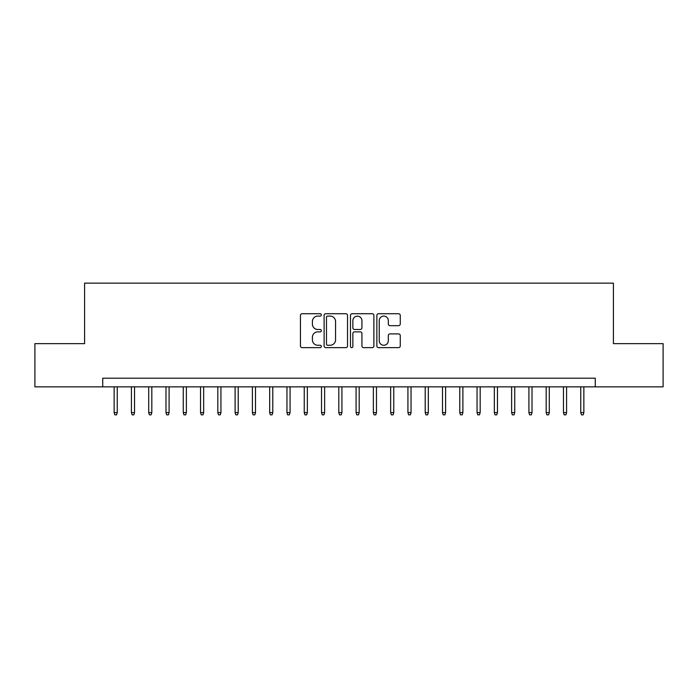 <?xml version="1.0" encoding="UTF-8"?>
<svg xmlns="http://www.w3.org/2000/svg" width="698" height="698" viewBox="0 0 698 698"><rect width="100%" height="100%" fill="white"/><g stroke="black" fill="none" stroke-linecap="round" stroke-linejoin="round"><path stroke-width="1.05" d="M321.35 314.903A1.187 1.187 0 0 0 320.164 313.716L302.138 313.716A1.693 1.693 0 0 0 300.445 315.417L300.445 345.946A1.693 1.693 0 0 0 302.138 347.648L320.164 347.648A1.187 1.187 0 0 0 321.35 346.461A1.187 1.187 0 0 0 320.164 345.266L317.826 345.266A5.427 5.427 0 0 1 312.399 339.839L312.399 337.3A5.427 5.427 0 0 1 317.826 331.873L320.164 331.873A1.187 1.187 0 0 0 321.35 330.678A1.187 1.187 0 0 0 320.164 329.491L317.826 329.491A5.427 5.427 0 0 1 312.399 324.064L312.399 321.525A5.427 5.427 0 0 1 317.826 316.089L320.164 316.089A1.187 1.187 0 0 0 321.35 314.903M398.575 325.678A1.693 1.693 0 0 0 400.268 323.977L400.268 315.417A1.693 1.693 0 0 0 398.575 313.716L378.56 313.716A1.693 1.693 0 0 0 376.859 315.417L376.859 345.946A1.693 1.693 0 0 0 378.56 347.648L398.575 347.648A1.693 1.693 0 0 0 400.268 345.946L400.268 335.598A1.693 1.693 0 0 0 398.575 333.906L390.008 333.906A1.693 1.693 0 0 0 388.315 335.598L388.315 340.729A4.537 4.537 0 0 1 383.778 345.266A4.537 4.537 0 0 1 379.241 340.729L379.241 320.626A4.537 4.537 0 0 1 383.778 316.089A4.537 4.537 0 0 1 388.315 320.626L388.315 323.977A1.693 1.693 0 0 0 390.008 325.678L398.575 325.678M102.728 386.849L34.9 386.849L34.9 343.643L84.589 343.643L84.589 283.152L613.411 283.152L613.411 343.643L663.1 343.643L663.1 386.849L595.272 386.849L595.272 378.203L102.728 378.203L102.728 386.849L595.272 386.849M347.517 315.417A1.693 1.693 0 0 0 345.815 313.716L325.8 313.716A1.693 1.693 0 0 0 324.108 315.417L324.108 345.946A1.693 1.693 0 0 0 325.8 347.648L345.815 347.648A1.693 1.693 0 0 0 347.517 345.946L347.517 315.417M352.185 313.716L372.2 313.716A1.693 1.693 0 0 1 373.892 315.417L373.892 345.946A1.693 1.693 0 0 1 372.2 347.648L363.632 347.648A1.693 1.693 0 0 1 361.93 345.946L361.93 333.565A1.693 1.693 0 0 0 360.238 331.873L354.558 331.873A1.693 1.693 0 0 0 352.856 333.565L352.856 346.461A1.187 1.187 0 0 1 351.67 347.648A1.187 1.187 0 0 1 350.483 346.461L350.483 315.417A1.693 1.693 0 0 1 352.185 313.716M327.667 316.089A1.187 1.187 0 0 0 326.481 317.276L326.481 344.079A1.187 1.187 0 0 0 327.667 345.266L330.128 345.266A5.427 5.427 0 0 0 335.555 339.839L335.555 321.525A5.427 5.427 0 0 0 330.128 316.089L327.667 316.089M361.93 320.714A4.537 4.537 0 0 0 357.393 316.177A4.537 4.537 0 0 0 352.856 320.714L352.856 327.798A1.693 1.693 0 0 0 354.558 329.491L360.238 329.491A1.693 1.693 0 0 0 361.93 327.798L361.93 320.714M117.247 412.597L116.557 414.848L114.83 414.848L114.14 412.597L117.247 412.597L117.247 386.849M114.14 412.597L114.14 386.849M134.531 412.597L133.842 414.848L132.114 414.848L131.416 412.597L134.531 412.597L134.531 386.849M131.416 412.597L131.416 386.849M151.815 412.597L151.117 414.848L149.389 414.848L148.7 412.597L151.815 412.597L151.815 386.849M148.7 412.597L148.7 386.849M169.091 412.597L168.401 414.848L166.674 414.848L165.984 412.597L169.091 412.597L169.091 386.849M165.984 412.597L165.984 386.849M186.375 412.597L185.685 414.848L183.958 414.848L183.269 412.597L186.375 412.597L186.375 386.849M183.269 412.597L183.269 386.849M203.659 412.597L202.97 414.848L201.242 414.848L200.544 412.597L203.659 412.597L203.659 386.849M200.544 412.597L200.544 386.849M220.943 412.597L220.245 414.848L218.518 414.848L217.828 412.597L220.943 412.597L220.943 386.849M217.828 412.597L217.828 386.849M238.219 412.597L237.529 414.848L235.802 414.848L235.113 412.597L238.219 412.597L238.219 386.849M235.113 412.597L235.113 386.849M255.503 412.597L254.814 414.848L253.086 414.848L252.397 412.597L255.503 412.597L255.503 386.849M252.397 412.597L252.397 386.849M272.787 412.597L272.098 414.848L270.37 414.848L269.672 412.597L272.787 412.597L272.787 386.849M269.672 412.597L269.672 386.849M290.071 412.597L289.373 414.848L287.646 414.848L286.957 412.597L290.071 412.597L290.071 386.849M286.957 412.597L286.957 386.849M307.347 412.597L306.658 414.848L304.93 414.848L304.241 412.597L307.347 412.597L307.347 386.849M304.241 412.597L304.241 386.849M324.631 412.597L323.942 414.848L322.214 414.848L321.525 412.597L324.631 412.597L324.631 386.849M321.525 412.597L321.525 386.849M341.915 412.597L341.226 414.848L339.498 414.848L338.8 412.597L341.915 412.597L341.915 386.849M338.8 412.597L338.8 386.849M359.2 412.597L358.502 414.848L356.774 414.848L356.085 412.597L359.2 412.597L359.2 386.849M356.085 412.597L356.085 386.849M376.475 412.597L375.786 414.848L374.058 414.848L373.369 412.597L376.475 412.597L376.475 386.849M373.369 412.597L373.369 386.849M393.759 412.597L393.07 414.848L391.342 414.848L390.653 412.597L393.759 412.597L393.759 386.849M390.653 412.597L390.653 386.849M411.043 412.597L410.354 414.848L408.627 414.848L407.929 412.597L411.043 412.597L411.043 386.849M407.929 412.597L407.929 386.849M428.328 412.597L427.63 414.848L425.902 414.848L425.213 412.597L428.328 412.597L428.328 386.849M425.213 412.597L425.213 386.849M445.603 412.597L444.914 414.848L443.186 414.848L442.497 412.597L445.603 412.597L445.603 386.849M442.497 412.597L442.497 386.849M462.887 412.597L462.198 414.848L460.471 414.848L459.781 412.597L462.887 412.597L462.887 386.849M459.781 412.597L459.781 386.849M480.172 412.597L479.482 414.848L477.755 414.848L477.057 412.597L480.172 412.597L480.172 386.849M477.057 412.597L477.057 386.849M497.456 412.597L496.758 414.848L495.03 414.848L494.341 412.597L497.456 412.597L497.456 386.849M494.341 412.597L494.341 386.849M514.731 412.597L514.042 414.848L512.315 414.848L511.625 412.597L514.731 412.597L514.731 386.849M511.625 412.597L511.625 386.849M532.016 412.597L531.326 414.848L529.599 414.848L528.91 412.597L532.016 412.597L532.016 386.849M528.91 412.597L528.91 386.849M549.3 412.597L548.611 414.848L546.883 414.848L546.185 412.597L549.3 412.597L549.3 386.849M546.185 412.597L546.185 386.849M566.584 412.597L565.886 414.848L564.159 414.848L563.469 412.597L566.584 412.597L566.584 386.849M563.469 412.597L563.469 386.849M583.86 412.597L583.17 414.848L581.443 414.848L580.753 412.597L583.86 412.597L583.86 386.849M580.753 412.597L580.753 386.849"/></g></svg>
